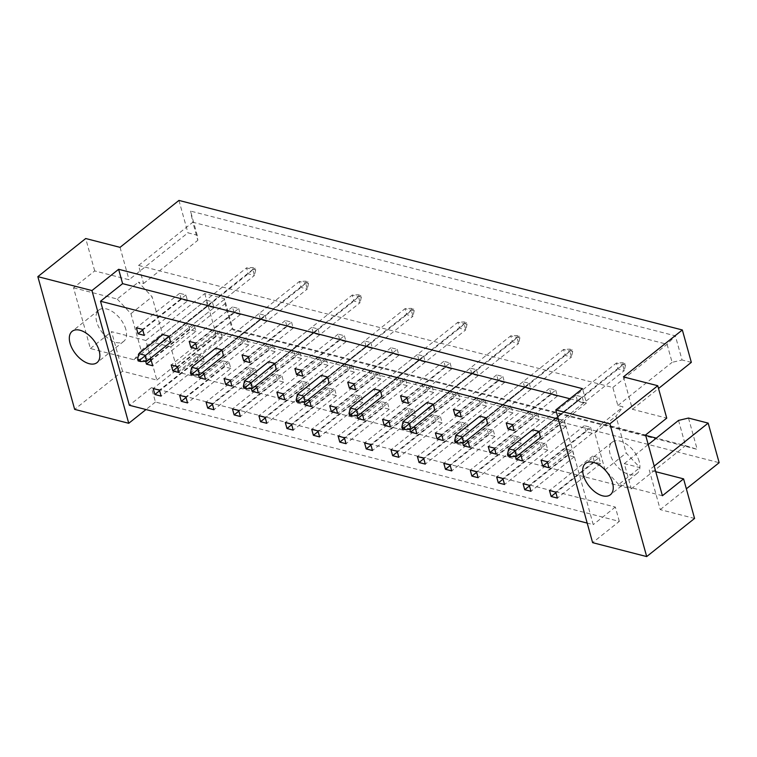 <?xml version="1.0" encoding="UTF-8"?>
<svg xmlns="http://www.w3.org/2000/svg" width="757" height="757" viewBox="0 0 757 757"><rect width="100%" height="100%" fill="white"/><g stroke="black" fill="none" stroke-linecap="round" stroke-linejoin="round"><path stroke-width="0.57" stroke-dasharray="3.79 2.84" d="M125.842 329.446A19.994 11.327 -128.5 0 0 113.635 312.404A19.994 11.327 -128.5 0 0 98.826 310.067A19.994 11.327 -128.5 0 0 96.726 321.952A19.994 11.327 -128.5 0 0 108.932 339.004A19.994 11.327 -128.5 0 0 123.741 341.341A19.994 11.327 -128.5 0 0 125.842 329.446M639.22 461.562A19.994 11.327 -128.5 0 0 627.014 444.51A19.994 11.327 -128.5 0 0 612.205 442.173A19.994 11.327 -128.5 0 0 610.104 454.068A19.994 11.327 -128.5 0 0 622.311 471.119A19.994 11.327 -128.5 0 0 637.12 473.447A19.994 11.327 -128.5 0 0 639.22 461.562M122.52 371.242L111.544 331.661L145.874 340.499L156.841 380.071L122.52 371.242L74.659 409.367M222.369 338.086L216.133 336.477L214.477 330.506L220.713 332.105L222.369 338.086L179.106 372.548M230.79 368.46L224.555 366.852L222.899 360.871L229.134 362.48L230.79 368.46L187.528 402.923M213.947 307.711L207.711 306.112L206.046 300.132L212.291 301.74L213.947 307.711L170.685 342.173L164.449 340.565L162.793 334.594L246.555 267.874L248.211 273.845L254.447 275.453L170.685 342.173M187.528 300.917L181.292 299.308L179.636 293.328L185.872 294.937L187.528 300.917L144.265 335.379M195.949 331.292L189.714 329.683L188.058 323.703L194.294 325.311L195.949 331.292L152.696 365.745M204.381 361.657L198.135 360.058L196.479 354.077L202.715 355.686L204.381 361.657L161.118 396.119M155.232 342.902L170.827 346.924L177.829 372.151L631.3 488.842L624.298 463.615L639.902 467.627L626.19 452.998L615.971 416.17L623.058 406.887L617.854 405.544L612.848 387.489L138.578 265.442L143.584 283.497L138.38 282.162L152.1 296.791L162.31 333.629L155.232 342.902L134.055 359.764L90.376 348.532L73.533 287.783L94.701 270.921L129.021 279.749L187.935 232.825L197.208 235.219L197.823 240.3L192.808 222.246L667.087 344.293L672.093 362.348L682.048 359.982L675.358 335.853L190.518 211.089L197.208 235.219M238.71 308.534L240.366 314.515L234.131 312.906L232.465 306.926L238.71 308.534L195.448 342.997M265.13 315.328L266.786 321.309L260.54 319.709L258.885 313.729L265.13 315.328L221.867 349.791L305.629 283.071L299.384 281.462L301.049 287.442L307.285 289.051L223.523 355.771L217.278 354.162L215.622 348.192L299.384 281.462L305.535 281.169L308.033 281.812L308.496 283.487L305.998 282.844L305.535 281.169M291.549 322.132L293.205 328.112L286.96 326.504L285.304 320.523L291.549 322.132L248.287 356.594M317.959 328.926L319.624 334.906L313.379 333.298L311.723 327.327L317.959 328.926L274.696 363.388L358.458 296.668L352.223 295.06L353.879 301.04L360.124 302.649L276.362 369.369L270.117 367.76L268.461 361.78L352.223 295.06L358.373 294.766L360.871 295.41L361.335 297.085L358.837 296.441L358.373 294.766M344.378 335.73L346.034 341.71L339.798 340.101L338.142 334.121L344.378 335.73L301.116 370.192M370.798 342.524L372.453 348.504L366.218 346.895L364.562 340.924L370.798 342.524L327.535 376.986L411.297 310.266L405.061 308.657L406.717 314.638L412.953 316.246L329.191 382.966L322.955 381.358L321.299 375.377L405.061 308.657L411.212 308.364L413.71 309.007L414.174 310.673L411.676 310.039L411.212 308.364M397.217 349.327L398.873 355.307L392.637 353.699L390.972 347.718L397.217 349.327L353.954 383.78M423.636 356.121L425.292 362.101L419.047 360.493L417.391 354.513L423.636 356.121L380.374 390.584L464.136 323.864L457.89 322.255L459.556 328.235L465.792 329.844L382.03 396.564L375.784 394.955L374.128 388.975L457.89 322.255L464.041 321.962L466.539 322.596L467.003 324.27L464.505 323.627L464.041 321.962M450.055 362.925L451.711 368.896L445.466 367.296L443.81 361.316L450.055 362.925L406.793 397.378M476.465 369.719L478.131 375.699L471.885 374.09L470.229 368.11L476.465 369.719L433.203 404.181L516.974 337.461L510.729 335.853L512.385 341.833L518.63 343.441L434.868 410.162L428.623 408.553L426.967 402.573L510.729 335.853L516.88 335.55L519.378 336.193L519.841 337.868L517.343 337.225L516.88 335.55M502.885 376.513L504.541 382.493L498.305 380.894L496.649 374.914L502.885 376.513L459.622 410.975M529.304 383.316L530.96 389.297L524.724 387.688L523.068 381.708L529.304 383.316L486.041 417.779L569.803 351.059L563.568 349.45L565.224 355.43L571.459 357.03L487.697 423.75L481.461 422.151L479.806 416.17L563.568 349.45L569.718 349.147L572.216 349.791L572.68 351.466L570.182 350.822L569.718 349.147M555.723 390.11L557.379 396.091L551.143 394.482L549.478 388.511L555.723 390.11L512.461 424.573M582.142 396.914L583.798 402.894L577.553 401.286L575.897 395.305L582.142 396.914L538.88 431.376L622.642 364.647L616.397 363.048L618.062 369.028L624.298 370.627L540.536 437.347L534.3 435.748L532.635 429.768L616.397 363.048L622.547 362.745L625.045 363.388L625.509 365.063L623.02 364.42L622.547 362.745M255.554 369.274L257.21 375.254L250.974 373.655L249.318 367.675L255.554 369.274L212.291 403.736M281.973 376.078L283.629 382.058L277.393 380.449L275.728 374.469L281.973 376.078L238.71 410.54M308.392 382.872L310.048 388.852L303.803 387.243L302.147 381.273L308.392 382.872L265.13 417.334M334.812 389.675L336.468 395.656L330.222 394.047L328.566 388.067L334.812 389.675L291.549 424.128M361.221 396.469L362.887 402.45L356.642 400.841L354.986 394.861L361.221 396.469L317.959 430.932M387.641 403.273L389.297 409.244L383.061 407.645L381.405 401.664L387.641 403.273L344.378 437.726M414.06 410.067L415.716 416.047L409.48 414.439L407.824 408.458L414.06 410.067L370.798 444.529M440.479 416.861L442.135 422.841L435.9 421.242L434.234 415.262L440.479 416.861L397.217 451.323M466.899 423.665L468.555 429.645L462.319 428.036L460.653 422.056L466.899 423.665L423.636 458.127M493.318 430.459L494.974 436.439L488.729 434.83L487.073 428.859L493.318 430.459L450.055 464.921M519.728 437.262L521.393 443.242L515.148 441.634L513.492 435.654L519.728 437.262L476.475 471.725M546.147 444.056L547.813 450.037L541.567 448.428L539.911 442.457L546.147 444.056L502.885 478.519M572.566 450.86L574.222 456.84L567.987 455.231L566.331 449.251L572.566 450.86L529.304 485.313M598.986 457.654L600.642 463.634L594.406 462.025L592.75 456.045L598.986 457.654L555.723 492.116M247.132 338.909L248.788 344.889L242.552 343.281L240.887 337.3L247.132 338.909L203.87 373.362M273.551 345.703L275.207 351.683L268.972 350.075L267.306 344.094L273.551 345.703L230.289 380.165M299.971 352.507L301.627 358.477L295.381 356.878L293.725 350.898L299.971 352.507L256.708 386.959M326.381 359.301L328.046 365.281L321.801 363.672L320.145 357.692L326.381 359.301L283.118 393.763M352.8 366.095L354.465 372.075L348.22 370.476L346.564 364.495L352.8 366.095L309.537 400.557M379.219 372.898L380.875 378.878L374.639 377.27L372.983 371.29L379.219 372.898L335.957 407.361M405.638 379.692L407.294 385.673L401.059 384.064L399.403 378.093L405.638 379.692L362.376 414.155M432.058 386.496L433.714 392.476L427.478 390.867L425.812 384.887L432.058 386.496L388.795 420.958M458.477 393.29L460.133 399.27L453.888 397.662L452.232 391.691L458.477 393.29L415.215 427.752M484.896 400.093L486.552 406.074L480.307 404.465L478.651 398.485L484.896 400.093L441.634 434.546M511.306 406.887L512.972 412.868L506.726 411.259L505.07 405.279L511.306 406.887L468.044 441.35M537.725 413.691L539.381 419.662L533.146 418.063L531.49 412.082L537.725 413.691L494.463 448.144M564.145 420.485L565.801 426.465L559.565 424.857L557.909 418.876L564.145 420.485L520.882 454.948M590.564 427.279L592.22 433.259L585.984 431.66L584.319 425.68L590.564 427.279L547.302 461.742M623.427 376.891L632.417 409.291L666.737 418.129M120.041 247.35L129.021 279.749M94.701 270.921L85.711 238.521M145.874 340.499L204.778 293.574L224.46 298.637L233.137 329.938L697.178 449.355L688.492 418.053M204.778 293.574L215.754 333.156L719.15 462.697M178.945 200.425L187.935 232.825M691.33 362.366L682.048 359.982M694.566 518.45L660.236 509.612L649.26 470.04L654.199 466.104M660.236 509.612L686.344 488.823M632.417 409.291L658.524 388.502M156.841 380.071L215.754 333.156M90.376 348.532L111.544 331.661M619.311 521.393L615.327 507.048L151.457 387.679L155.44 402.024L619.311 521.393L592.617 542.655M155.44 402.024L145.987 409.546M655.751 471.706L649.26 470.04M569.851 398.74L586.476 403.017L582.502 388.672M586.476 403.017L564.391 420.618L593.233 524.639L587.186 523.087M615.327 507.048L593.233 524.639M151.457 387.679L129.362 405.269M149.195 359.301L144.795 358.165L145.656 361.288M558.335 419.056L564.391 420.618M202.024 372.889L197.624 371.763L198.495 374.885M254.863 386.486L250.463 385.36L251.333 388.483M307.702 400.084L303.302 398.958L304.163 402.081M360.531 413.682L356.14 412.546L357.001 415.678M413.369 427.279L408.969 426.144L409.84 429.276M466.208 440.877L461.808 439.741L462.678 442.873M519.037 454.474L514.646 453.339L515.508 456.471M138.578 265.442L192.808 222.246L190.518 211.089M612.848 387.489L667.087 344.293L675.358 335.853M143.584 283.497L197.823 240.3M73.533 287.783L117.212 299.024L138.38 282.162M170.827 346.924L225.066 303.718L224.46 298.637M177.829 372.151L232.058 328.954L225.066 303.718M631.3 488.842L685.53 445.646L656.3 438.123M645.683 435.389L232.058 328.954L233.137 329.938M624.298 463.615L648.219 444.558M678.537 420.419L685.53 445.646L697.178 449.355M662.413 495.731L618.734 484.489L639.902 467.627M617.854 405.544L672.093 362.348M618.734 484.489L605.013 469.86L594.803 433.032L601.891 423.75L645.57 434.991M601.891 423.75L623.058 406.887M594.803 433.032L615.971 416.17M605.013 469.86L626.19 452.998M117.212 299.024L130.933 313.663L141.143 350.491L134.055 359.764M141.143 350.491L162.31 333.629M130.933 313.663L152.1 296.791M202.715 355.686L159.453 390.139M198.135 360.058L159.623 390.735M196.479 354.077L153.217 388.54M194.294 325.311L151.031 359.774M189.714 329.683L151.201 360.36M188.058 323.703L144.795 358.165M185.872 294.937L142.609 329.399M181.292 299.308L142.78 329.986M179.636 293.328L136.374 327.79M212.291 301.74L169.029 336.193L252.791 269.473L246.555 267.874L252.706 267.571L255.194 268.215L255.667 269.889L253.169 269.246L252.706 267.571M207.711 306.112L164.449 340.565M206.046 300.132L162.793 334.594M232.465 306.926L189.203 341.388M234.131 312.906L195.609 343.583M240.366 314.515L197.104 348.977M258.885 313.729L215.622 348.192M260.54 319.709L217.278 354.162M266.786 321.309L223.523 355.771M285.304 320.523L242.041 354.986M286.96 326.504L248.447 357.181M293.205 328.112L249.942 362.565M311.723 327.327L268.461 361.78M313.379 333.298L270.117 367.76M319.624 334.906L276.362 369.369M338.142 334.121L294.88 368.583M339.798 340.101L301.286 370.779M346.034 341.71L302.772 376.163M364.562 340.924L321.299 375.377M366.218 346.895L322.955 381.358M372.453 348.504L329.191 382.966M390.972 347.718L347.709 382.181M392.637 353.699L354.115 384.376M398.873 355.307L355.61 389.76M417.391 354.513L374.128 388.975M419.047 360.493L375.784 394.955M425.292 362.101L382.03 396.564M443.81 361.316L400.548 395.779M445.466 367.296L406.954 397.974M451.711 368.896L408.449 403.358M470.229 368.11L426.967 402.573M471.885 374.09L428.623 408.553M478.131 375.699L434.868 410.162M496.649 374.914L453.386 409.367M498.305 380.894L459.792 411.571M504.541 382.493L461.278 416.956M523.068 381.708L479.806 416.17M524.724 387.688L481.461 422.151M530.96 389.297L487.697 423.75M549.478 388.511L506.215 422.964M551.143 394.482L512.621 425.169M557.379 396.091L514.117 430.553M575.897 395.305L532.635 429.768M577.553 401.286L534.3 435.748M583.798 402.894L540.536 437.347M229.134 362.48L185.872 396.942M224.555 366.852L186.042 397.529M222.899 360.871L179.636 395.334M249.318 367.675L206.055 402.128M250.974 373.655L212.452 404.333M257.21 375.254L213.947 409.717M275.728 374.469L232.465 408.931M277.393 380.449L238.871 411.127M283.629 382.058L240.366 416.511M302.147 381.273L258.885 415.725M303.803 387.243L265.291 417.93M310.048 388.852L266.786 423.314M328.566 388.067L285.304 422.529M330.222 394.047L291.71 424.724M336.468 395.656L293.205 430.108M354.986 394.861L311.723 429.323M356.642 400.841L318.129 431.518M362.887 402.45L319.624 436.912M381.405 401.664L338.142 436.127M383.061 407.645L344.549 438.322M389.297 409.244L346.044 443.706M407.824 408.458L364.562 442.921M409.48 414.439L370.958 445.116M415.716 416.047L372.453 450.51M434.234 415.262L390.972 449.724M435.9 421.242L397.378 451.92M442.135 422.841L398.873 457.304M460.653 422.056L417.391 456.518M462.319 428.036L423.797 458.714M468.555 429.645L425.292 464.107M487.073 428.859L443.81 463.312M488.729 434.83L450.216 465.517M494.974 436.439L451.711 470.901M513.492 435.654L470.229 470.116M515.148 441.634L476.636 472.311M521.393 443.242L478.131 477.695M539.911 442.457L496.649 476.91M541.567 448.428L503.055 479.115M547.813 450.037L504.55 484.499M566.331 449.251L523.068 483.714M567.987 455.231L529.474 485.909M574.222 456.84L530.96 491.293M592.75 456.045L549.487 490.508M594.406 462.025L555.884 492.703M600.642 463.634L557.379 498.097M220.713 332.105L177.45 366.568M216.133 336.477L177.611 367.164M214.477 330.506L171.214 364.959M240.887 337.3L197.624 371.763M242.552 343.281L204.03 373.958M248.788 344.889L205.525 379.342M267.306 344.094L224.044 378.557M268.972 350.075L230.45 380.752M275.207 351.683L231.945 386.146M293.725 350.898L250.463 385.36M295.381 356.878L256.869 387.556M301.627 358.477L258.364 392.94M320.145 357.692L276.882 392.154M321.801 363.672L283.288 394.35M328.046 365.281L284.783 399.743M346.564 364.495L303.302 398.958M348.22 370.476L309.708 401.153M354.465 372.075L311.203 406.537M372.983 371.29L329.721 405.752M374.639 377.27L336.127 407.947M380.875 378.878L337.613 413.331M399.403 378.093L356.14 412.546M401.059 384.064L362.537 414.751M407.294 385.673L364.032 420.135M425.812 384.887L382.55 419.35M427.478 390.867L388.956 421.545M433.714 392.476L390.451 426.929M452.232 391.691L408.969 426.144M453.888 397.662L415.375 428.348M460.133 399.27L416.87 433.733M478.651 398.485L435.389 432.947M480.307 404.465L441.795 435.143M486.552 406.074L443.29 440.527M505.07 405.279L461.808 439.741M506.726 411.259L468.214 441.937M512.972 412.868L469.709 447.33M531.49 412.082L488.227 446.545M533.146 418.063L494.633 448.74M539.381 419.662L496.119 454.124M557.909 418.876L514.646 453.339M559.565 424.857L521.043 455.534M565.801 426.465L522.538 460.928M584.319 425.68L541.056 460.133M585.984 431.66L547.462 462.338M592.22 433.259L548.957 467.722M255.667 269.889L254.447 275.453L252.791 269.473L255.194 268.215M146.754 361.24L140.518 359.632L248.211 273.845L253.169 269.246M138.105 360.89L140.518 359.632L138.853 353.651M308.496 283.487L307.285 289.051L305.629 283.071L308.033 281.812M199.593 374.838L193.347 373.229L301.049 287.442L305.998 282.844M190.944 374.488L193.347 373.229L191.691 367.249M361.335 297.085L360.124 302.649L358.458 296.668L360.871 295.41M252.422 388.436L246.186 386.827L353.879 301.04L358.837 296.441M243.782 388.086L246.186 386.827L244.53 380.847M414.174 310.673L412.953 316.246L411.297 310.266L413.71 309.007M305.26 402.024L299.024 400.425L406.717 314.638L411.676 310.039M296.612 401.683L299.024 400.425L297.359 394.444M467.003 324.27L465.792 329.844L464.136 323.864L466.539 322.596M358.099 415.621L351.854 414.022L459.556 328.235L464.505 323.627M349.45 415.281L351.854 414.022L350.198 408.042M519.841 337.868L518.63 343.441L516.974 337.461L519.378 336.193M410.928 429.219L404.692 427.61L512.385 341.833L517.343 337.225M402.289 428.878L404.692 427.61L403.036 421.64M572.68 351.466L571.459 357.03L569.803 351.059L572.216 349.791M463.767 442.817L457.531 441.208L565.224 355.43L570.182 350.822M455.118 442.476L457.531 441.208L455.865 435.237M625.509 365.063L624.298 370.627L622.642 364.647L625.045 363.388M516.605 456.414L510.36 454.806L618.062 369.028L623.02 364.42M507.956 456.074L510.36 454.806L508.704 448.825M98.826 310.067L72.133 331.329M612.205 442.173L585.511 463.445M637.12 473.447L610.426 494.718M123.741 341.341L97.047 362.603"/><path stroke-width="1.14" d="M99.148 350.709A19.994 11.327 -128.5 0 0 86.941 333.667A19.994 11.327 -128.5 0 0 72.133 331.329A19.994 11.327 -128.5 0 0 70.032 343.224A19.994 11.327 -128.5 0 0 82.229 360.266A19.994 11.327 -128.5 0 0 97.047 362.603A19.994 11.327 -128.5 0 0 99.148 350.709M612.527 482.824A19.994 11.327 -128.5 0 0 600.32 465.773A19.994 11.327 -128.5 0 0 585.511 463.445A19.994 11.327 -128.5 0 0 583.41 475.33A19.994 11.327 -128.5 0 0 595.617 492.381A19.994 11.327 -128.5 0 0 610.426 494.718A19.994 11.327 -128.5 0 0 612.527 482.824M555.808 409.934L582.502 388.672L118.631 269.293L91.938 290.565L128.737 423.286L74.659 409.367L37.85 276.646L85.711 238.521L120.041 247.35L178.945 200.425L682.341 329.967L623.427 376.891L657.757 385.72L666.737 418.129L645.57 434.991L662.413 495.731L683.59 478.869L694.566 518.45L646.696 556.575L592.617 542.655L555.808 409.934L609.887 423.844L646.696 556.575M648.219 444.558L678.537 420.419L688.492 418.053L708.173 423.116L719.15 462.697L686.344 488.823M658.524 388.502L691.33 362.366L682.341 329.967M654.199 466.104L708.173 423.116M657.757 385.72L609.887 423.844M91.938 290.565L37.85 276.646M145.987 409.546L128.737 423.286M683.59 478.869L655.751 471.706M118.631 269.293L122.606 283.648L100.511 301.239L129.362 405.269L587.186 523.087M179.106 372.548L177.45 366.568L171.214 364.959L172.87 370.939L179.106 372.548M187.528 402.923L185.872 396.942L179.636 395.334L181.292 401.314L187.528 402.923M170.685 342.173L169.029 336.193L162.793 334.594L138.853 353.651L145.098 355.26L146.754 361.24L170.685 342.173M144.265 335.379L142.609 329.399L136.374 327.79L138.029 333.771L144.265 335.379M145.656 361.288L146.451 364.145L152.696 365.745L151.031 359.774L149.195 359.301M161.118 396.119L159.453 390.139L153.217 388.54L154.873 394.511L161.118 396.119M100.511 301.239L558.335 419.056M197.104 348.977L195.448 342.997L189.203 341.388L190.868 347.368L197.104 348.977M223.523 355.771L221.867 349.791L215.622 348.192L191.691 367.249L197.937 368.858L199.593 374.838L223.523 355.771M249.942 362.565L248.287 356.594L242.041 354.986L243.697 360.966L249.942 362.565M276.362 369.369L274.696 363.388L268.461 361.78L244.53 380.847L250.766 382.455L252.422 388.436L276.362 369.369M302.772 376.163L301.116 370.192L294.88 368.583L296.536 374.564L302.772 376.163M329.191 382.966L327.535 376.986L321.299 375.377L297.359 394.444L303.604 396.053L305.26 402.024L329.191 382.966M355.61 389.76L353.954 383.78L347.709 382.181L349.374 388.161L355.61 389.76M382.03 396.564L380.374 390.584L374.128 388.975L350.198 408.042L356.443 409.641L358.099 415.621L382.03 396.564M408.449 403.358L406.793 397.378L400.548 395.779L402.204 401.749L408.449 403.358M434.868 410.162L433.203 404.181L426.967 402.573L403.036 421.64L409.272 423.239L410.928 429.219L434.868 410.162M461.278 416.956L459.622 410.975L453.386 409.367L455.042 415.347L461.278 416.956M487.697 423.75L486.041 417.779L479.806 416.17L455.865 435.237L462.111 436.836L463.767 442.817L487.697 423.75M514.117 430.553L512.461 424.573L506.215 422.964L507.881 428.945L514.117 430.553M540.536 437.347L538.88 431.376L532.635 429.768L508.704 448.825L514.949 450.434L516.605 456.414L540.536 437.347M213.947 409.717L212.291 403.736L206.055 402.128L207.711 408.108L213.947 409.717M240.366 416.511L238.71 410.54L232.465 408.931L234.131 414.912L240.366 416.511M266.786 423.314L265.13 417.334L258.885 415.725L260.55 421.706L266.786 423.314M293.205 430.108L291.549 424.128L285.304 422.529L286.96 428.509L293.205 430.108M319.624 436.912L317.959 430.932L311.723 429.323L313.379 435.303L319.624 436.912M346.044 443.706L344.378 437.726L338.142 436.127L339.798 442.097L346.044 443.706M372.453 450.51L370.798 444.529L364.562 442.921L366.218 448.901L372.453 450.51M398.873 457.304L397.217 451.323L390.972 449.724L392.637 455.695L398.873 457.304M425.292 464.107L423.636 458.127L417.391 456.518L419.056 462.499L425.292 464.107M451.711 470.901L450.055 464.921L443.81 463.312L445.466 469.293L451.711 470.901M478.131 477.695L476.475 471.725L470.229 470.116L471.885 476.096L478.131 477.695M504.55 484.499L502.885 478.519L496.649 476.91L498.305 482.89L504.55 484.499M530.96 491.293L529.304 485.313L523.068 483.714L524.724 489.694L530.96 491.293M557.379 498.097L555.723 492.116L549.487 490.508L551.143 496.488L557.379 498.097M198.495 374.885L199.29 377.743L205.525 379.342L203.87 373.362L202.024 372.889M231.945 386.146L230.289 380.165L224.044 378.557L225.709 384.537L231.945 386.146M251.333 388.483L252.119 391.331L258.364 392.94L256.708 386.959L254.863 386.486M284.783 399.743L283.118 393.763L276.882 392.154L278.538 398.135L284.783 399.743M304.163 402.081L304.957 404.929L311.203 406.537L309.537 400.557L307.702 400.084M337.613 413.331L335.957 407.361L329.721 405.752L331.377 411.732L337.613 413.331M357.001 415.678L357.796 418.526L364.032 420.135L362.376 414.155L360.531 413.682M390.451 426.929L388.795 420.958L382.55 419.35L384.215 425.33L390.451 426.929M409.84 429.276L410.625 432.124L416.87 433.733L415.215 427.752L413.369 427.279M443.29 440.527L441.634 434.546L435.389 432.947L437.044 438.928L443.29 440.527M462.678 442.873L463.464 445.722L469.709 447.33L468.044 441.35L466.208 440.877M496.119 454.124L494.463 448.144L488.227 446.545L489.883 452.516L496.119 454.124M515.508 456.471L516.302 459.319L522.538 460.928L520.882 454.948L519.037 454.474M548.957 467.722L547.302 461.742L541.056 460.133L542.722 466.113L548.957 467.722M122.606 283.648L569.851 398.74M656.3 438.123L645.683 435.389M159.623 390.735L154.873 394.511M151.201 360.36L146.451 364.145M142.78 329.986L138.029 333.771M195.609 343.583L190.868 347.368M248.447 357.181L243.697 360.966M301.286 370.779L296.536 374.564M354.115 384.376L349.374 388.161M406.954 397.974L402.204 401.749M459.792 411.571L455.042 415.347M512.621 425.169L507.881 428.945M186.042 397.529L181.292 401.314M212.452 404.333L207.711 408.108M238.871 411.127L234.131 414.912M265.291 417.93L260.55 421.706M291.71 424.724L286.96 428.509M318.129 431.518L313.379 435.303M344.549 438.322L339.798 442.097M370.958 445.116L366.218 448.901M397.378 451.92L392.637 455.695M423.797 458.714L419.056 462.499M450.216 465.517L445.466 469.293M476.636 472.311L471.885 476.096M503.055 479.115L498.305 482.89M529.474 485.909L524.724 489.694M555.884 492.703L551.143 496.488M177.611 367.164L172.87 370.939M204.03 373.958L199.29 377.743M230.45 380.752L225.709 384.537M256.869 387.556L252.119 391.331M283.288 394.35L278.538 398.135M309.708 401.153L304.957 404.929M336.127 407.947L331.377 411.732M362.537 414.751L357.796 418.526M388.956 421.545L384.215 425.33M415.375 428.348L410.625 432.124M441.795 435.143L437.044 438.928M468.214 441.937L463.464 445.722M494.633 448.74L489.883 452.516M521.043 455.534L516.302 459.319M547.462 462.338L542.722 466.113M169.029 336.193L140.14 359.859L137.642 359.225L138.105 360.89L140.603 361.534L140.14 359.859M138.853 353.651L137.642 359.225M140.603 361.534L146.754 361.24M221.867 349.791L192.978 373.456L190.48 372.813L190.944 374.488L193.442 375.131L192.978 373.456M191.691 367.249L190.48 372.813M193.442 375.131L199.593 374.838M274.696 363.388L245.807 387.054L243.319 386.411L243.782 388.086L246.271 388.729L245.807 387.054M244.53 380.847L243.319 386.411M246.271 388.729L252.422 388.436M327.535 376.986L298.646 400.652L296.148 400.008L296.612 401.683L299.11 402.327L298.646 400.652M297.359 394.444L296.148 400.008M299.11 402.327L305.26 402.024M380.374 390.584L351.485 414.249L348.986 413.606L349.45 415.281L351.948 415.924L351.485 414.249M350.198 408.042L348.986 413.606M351.948 415.924L358.099 415.621M433.203 404.181L404.314 427.847L401.825 427.203L402.289 428.878L404.777 429.522L404.314 427.847M403.036 421.64L401.825 427.203M404.777 429.522L410.928 429.219M486.041 417.779L457.152 441.445L454.654 440.801L455.118 442.476L457.616 443.119L457.152 441.445M455.865 435.237L454.654 440.801M457.616 443.119L463.767 442.817M538.88 431.376L509.991 455.042L507.493 454.399L507.956 456.074L510.455 456.708L509.991 455.042M508.704 448.825L507.493 454.399M510.455 456.708L516.605 456.414"/></g></svg>

